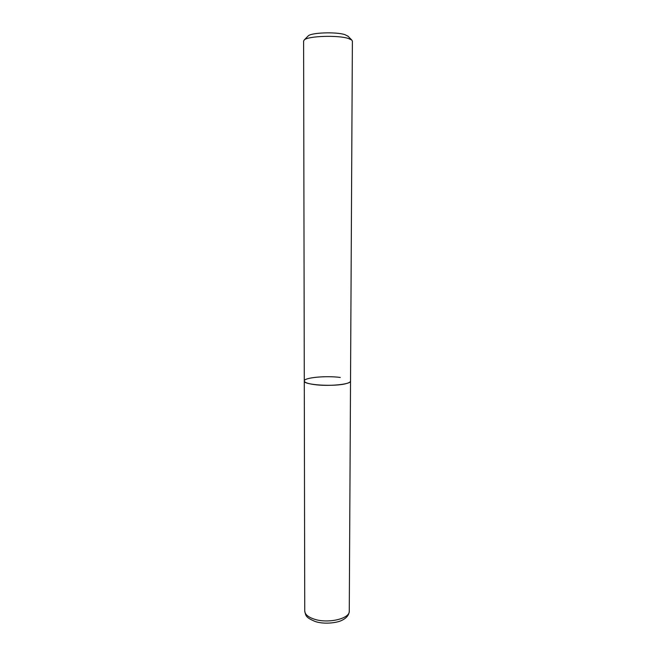<?xml version="1.0" encoding="UTF-8"?>
<svg xmlns="http://www.w3.org/2000/svg" width="656" height="656" viewBox="0 0 656 656"><rect width="100%" height="100%" fill="white"/><g stroke="black" fill="none" stroke-linecap="round" stroke-linejoin="round"><path stroke-width="0.98" d="M340.292 377.462C326.089 375.503 303.712 377.61 304.286 380.997C304.466 382.44 307.689 383.621 313.953 384.523C328.336 386.646 351.427 384.391 350.525 381.07C350.501 381.931 349.222 382.719 346.696 383.448C335.421 386.999 302.99 385.047 304.286 380.997L304.745 611.007C304.917 614.328 308.025 617.025 314.052 619.084C327.885 623.922 350.099 618.698 349.271 611.08L352.387 41.107L351.739 40.008L348.369 38.466C337.914 34.973 307.869 36.006 304.261 39.926L303.613 41.025L304.286 380.997M348.106 36.293L344.949 34.653C336.2 31.693 311.338 32.562 308.238 35.891L307.91 36.228M315.06 621.437C305.786 617.501 305.77 615.927 304.745 611.007M315.2 621.486C323.359 624.397 336.692 623.134 342.079 620.24C346.704 617.944 349.099 614.893 349.271 611.08M347.778 35.957L351.739 40.008M308.238 35.891L304.261 39.926"/></g></svg>
